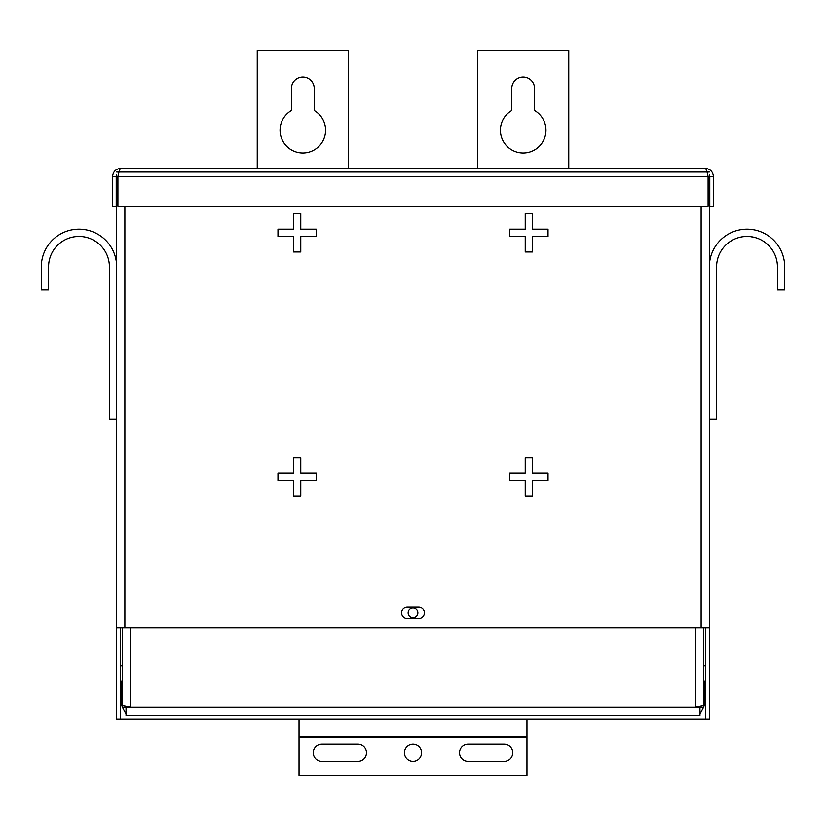 <?xml version="1.0" encoding="UTF-8"?>
<svg xmlns="http://www.w3.org/2000/svg" width="826" height="826" viewBox="0 0 826 826"><rect width="100%" height="100%" fill="white"/><g stroke="black" fill="none" stroke-linecap="round" stroke-linejoin="round"><path stroke-width="1.24" d="M291.433 110.498A22.798 22.798 0 0 0 302.832 153.027A22.798 22.798 0 0 0 314.221 110.498L314.221 88.444A11.399 11.399 0 0 0 302.832 77.045A11.399 11.399 0 0 0 291.433 88.444L291.433 110.498A22.798 22.798 0 0 0 302.832 153.027A22.798 22.798 0 0 0 314.221 110.498L314.221 88.444A11.399 11.399 0 0 0 302.832 77.045A11.399 11.399 0 0 0 291.433 88.444L291.433 110.498M112.584 176.588L112.584 206.386L116.218 206.386L116.218 176.588L112.584 176.588C113.059 171.612 115.795 168.886 120.772 168.39L705.228 168.39C710.195 168.865 712.931 171.601 713.416 176.588L709.782 176.588L709.782 206.386L713.416 206.386L713.416 176.588M120.772 168.39C119.822 168.865 118.872 171.601 117.912 176.588L708.088 176.588C707.139 171.612 706.178 168.886 705.228 168.39M708.088 176.588L708.088 206.386L117.912 206.386L117.912 176.588M348.417 168.39L348.417 50.458L257.237 50.458L257.237 168.39L257.237 50.458L348.417 50.458L348.417 168.39M78.986 236.442C91.242 238.084 91.242 238.084 78.986 236.442C91.242 238.084 91.242 238.084 78.986 236.442C66.73 238.084 66.73 238.084 78.986 236.442M87.752 230.206L86.606 229.958M116.672 419.133L109.404 419.133L109.404 266.86A30.417 30.417 0 0 0 78.986 236.442A30.417 30.417 0 0 0 48.569 266.86L48.569 289.957L41.3 289.957L41.3 266.86A37.686 37.686 0 0 1 78.986 229.174A37.686 37.686 0 0 1 116.672 266.86M78.986 229.174C66.73 230.495 66.73 230.495 78.986 229.174M69.487 230.392L71.366 229.958M77.117 236.504L75.342 236.67M70.231 237.733L69.673 237.909M745.145 236.504L743.369 236.67M738.248 237.733L737.701 237.909M747.014 236.442C734.758 238.084 734.758 238.084 747.014 236.442C759.27 238.084 759.27 238.084 747.014 236.442L748.883 236.504M747.014 229.174C734.758 230.495 734.758 230.495 747.014 229.174M737.515 230.392L739.394 229.958M709.327 419.133L716.596 419.133L716.596 266.86A30.417 30.417 0 0 1 747.014 236.442A30.417 30.417 0 0 1 777.431 266.86L777.431 289.957L784.7 289.957L784.7 266.86A37.686 37.686 0 0 0 747.014 229.174A37.686 37.686 0 0 0 709.327 266.86M755.78 230.206L754.634 229.958M755.79 237.733L750.7 236.67M413 761.293A8.549 8.549 0 0 1 404.451 752.754A8.549 8.549 0 0 1 413 744.205A8.549 8.549 0 0 1 421.549 752.754A8.549 8.549 0 0 1 413 761.293M526.967 719.095L526.967 775.542L299.033 775.542L299.033 719.095M321.82 744.205L357.916 744.205A8.549 8.549 0 0 1 366.465 752.754A8.549 8.549 0 0 1 357.916 761.293L321.82 761.293A8.549 8.549 0 0 1 313.271 752.754A8.549 8.549 0 0 1 321.82 744.205M504.18 761.293L468.084 761.293A8.549 8.549 0 0 1 459.535 752.754A8.549 8.549 0 0 1 468.084 744.205L504.18 744.205A8.549 8.549 0 0 1 512.729 752.754A8.549 8.549 0 0 1 504.18 761.293M703.597 681.099L704.516 681.099L704.516 703.298A8.198 8.198 0 0 1 703.597 707.056M122.403 707.056A8.198 8.198 0 0 1 121.484 703.298L121.484 681.099L122.403 681.099M127.41 707.252A4.564 4.564 0 0 1 126.657 706.705M699.343 706.705A4.564 4.564 0 0 1 698.59 707.252M417.75 715.44L408.25 715.44L417.75 715.44M417.863 612.716A4.863 4.863 0 0 1 413 617.58A4.863 4.863 0 0 1 408.137 612.716A4.863 4.863 0 0 1 413 607.853A4.863 4.863 0 0 1 417.863 612.716M126.037 706.612L126.037 707.252L130.591 707.252L122.403 705.559L122.403 627.915M126.037 714.056L122.403 707.252L126.037 707.252L126.037 715.44L699.963 715.44L699.963 707.252L703.597 707.252L699.963 714.056M703.597 627.915L703.597 705.559L695.409 707.252L699.963 707.252L699.963 706.612M122.403 683.773L122.403 707.252M703.597 707.252L703.597 683.773M545.965 130.24A22.798 22.798 0 0 1 523.168 153.027A22.798 22.798 0 0 1 511.779 110.498L511.779 88.444A11.399 11.399 0 0 1 523.168 77.045A11.399 11.399 0 0 1 534.567 88.444L534.567 110.498A22.798 22.798 0 0 1 545.965 130.24M418.699 607.017A5.699 5.699 0 0 1 424.399 612.716A5.699 5.699 0 0 1 418.699 618.416L407.301 618.416A5.699 5.699 0 0 1 401.601 612.716A5.699 5.699 0 0 1 407.301 607.017L418.699 607.017M709.327 172.025L116.672 172.025M116.672 174.596L116.672 627.915L709.327 627.915L709.327 174.596M277.97 236.442L277.97 229.174L293.498 229.174L293.498 213.655L300.767 213.655L300.767 229.174L316.286 229.174L316.286 236.442L300.767 236.442L300.767 251.971L293.498 251.971L293.498 236.442L277.97 236.442M548.03 236.442L532.502 236.442L532.502 251.971L525.233 251.971L525.233 236.442L509.714 236.442L509.714 229.174L525.233 229.174L525.233 213.655L532.502 213.655L532.502 229.174L548.03 229.174L548.03 236.442M548.03 480.495L532.502 480.495L532.502 496.023L525.233 496.023L525.233 480.495L509.714 480.495L509.714 473.226L525.233 473.226L525.233 457.707L532.502 457.707L532.502 473.226L548.03 473.226L548.03 480.495M277.97 480.495L277.97 473.226L293.498 473.226L293.498 457.707L300.767 457.707L300.767 473.226L316.286 473.226L316.286 480.495L300.767 480.495L300.767 496.023L293.498 496.023L293.498 480.495L277.97 480.495M116.672 627.915L116.672 719.095L120.307 719.095L120.307 627.915M709.327 627.915L709.327 719.095L705.693 719.095L705.693 627.915M120.307 665.901L122.403 665.901M703.597 665.901L705.693 665.901M705.693 719.095L120.307 719.095M477.583 168.39L477.583 50.458L568.763 50.458L568.763 168.39M526.967 736.813L299.033 736.813M526.967 737.67L299.033 737.67M695.409 627.915L695.409 707.252L130.591 707.252L130.591 627.915M124.871 206.386L124.871 627.915M701.129 627.915L701.129 206.386"/></g></svg>

